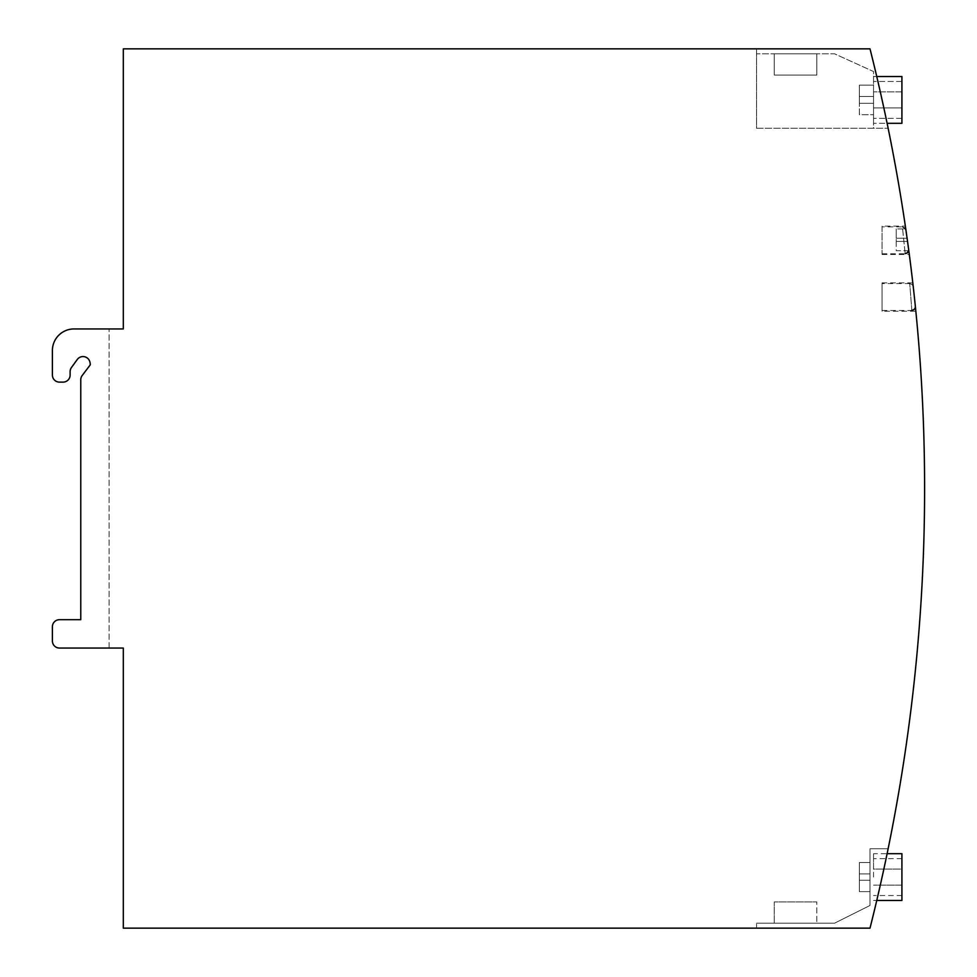 <?xml version="1.0" encoding="UTF-8"?>
<svg xmlns="http://www.w3.org/2000/svg" width="977" height="977" viewBox="0 0 977 977"><rect width="100%" height="100%" fill="white"/><g stroke="black" fill="none" stroke-linecap="round" stroke-linejoin="round"><path stroke-width="0.73" stroke-dasharray="4.88 3.66" d="M873.548 877.09L873.548 853.69L873.548 877.09M901.918 877.09L901.918 895.53L901.918 877.09M901.918 900.489L901.918 885.113L873.548 885.113L901.918 885.113L901.918 900.489L901.918 853.69L901.918 869.066L873.548 869.066L873.548 853.69L873.548 869.066L901.918 869.066L901.918 853.69L901.918 869.066L901.918 853.69L873.548 853.69M873.548 99.91L873.548 76.511L873.548 99.91M901.918 99.91L901.918 81.47L901.918 99.91M901.918 107.934L901.918 123.31L901.918 107.934L901.918 123.31L901.918 107.934L873.548 107.934L873.548 123.31L873.548 107.934L873.548 123.31L873.548 107.934L873.548 123.31L873.548 107.934L873.548 123.31L873.548 107.934L901.918 107.934L901.918 123.31L901.918 107.934L873.548 107.934L901.918 107.934L901.918 123.31L901.918 107.934L901.918 123.31L901.918 107.934L873.548 107.934M911.834 310.234L909.721 283.562L911.834 310.234M913.422 288.362L914.912 302.101M882.06 283.562L882.06 310.515L882.06 283.562L909.721 283.562C911.541 283.782 912.713 284.832 913.239 286.713M882.06 310.515L911.846 310.515C914.46 309.733 915.632 308.427 915.376 306.607M882.06 282.854L912.799 282.854L915.84 311.223L882.06 311.223L882.06 282.854L882.06 311.223M915.351 306.399L913.287 287.128M882.06 226.835L882.06 253.788L882.06 226.835L902.394 226.835L905.166 253.788L902.394 226.835L905.923 230.022A1797.326 1797.326 0 0 1 907.096 238.229L906.522 234.224M882.06 253.788L905.166 253.788L908.683 250.71L908.659 249.648A1797.326 1797.326 0 0 0 907.535 241.417L906.912 238.229L907.535 241.417A1797.326 1797.326 0 0 1 908.659 249.648L907.535 241.417L896.239 241.417L907.364 241.417L896.239 241.417L896.239 250.71L908.647 250.71L908.659 249.624M882.06 226.127L882.06 254.496L882.06 226.127L905.349 226.127L909.306 254.496L907.096 238.229A1797.326 1797.326 0 0 0 905.911 229.986L905.594 228.936L896.239 228.936L905.594 228.936M882.06 254.496L909.306 254.496M109.119 648.056L109.119 328.944L109.119 648.056L59.487 648.056L123.31 648.056L123.31 928.15L870.006 928.15L756.54 928.15L756.54 923.192L756.54 928.15L870.006 928.15A1797.326 1797.326 0 0 0 888.13 848.732A1797.326 1797.326 0 0 1 870.006 928.15A1797.326 1797.326 0 0 0 870.006 48.85L756.54 48.85L756.54 128.268L756.54 48.85L870.006 48.85A1797.326 1797.326 0 0 1 888.13 128.268A1797.326 1797.326 0 0 0 870.006 48.85L123.31 48.85L123.31 328.944L73.666 328.944A21.628 21.628 0 0 0 52.392 350.218L52.392 375.046A7.095 7.095 0 0 0 59.487 382.129L63.029 382.129A7.095 7.095 0 0 0 70.124 375.046L70.124 371.663A7.095 7.095 0 0 1 71.468 367.511L77.268 359.499A7.095 7.095 0 0 1 89.75 361.441A9.843 9.843 0 0 1 90.238 364.885L82.19 375.522L90.238 364.885A9.843 9.843 0 0 0 89.75 361.441A9.843 9.843 0 0 1 90.238 364.885M756.54 923.192L834.541 923.192L870.006 905.459L870.006 848.732L888.13 848.732L870.006 848.732L870.006 905.459L834.541 923.192L756.54 923.192M59.487 648.056A7.095 7.095 0 0 1 52.392 640.961L52.392 626.782A7.095 7.095 0 0 1 59.487 619.687L80.761 619.687L59.487 619.687A7.095 7.095 0 0 0 52.392 626.782L52.392 640.961A7.095 7.095 0 0 0 59.487 648.056A7.095 7.095 0 0 1 52.392 640.961M80.761 379.797L80.761 619.687L80.761 379.797A7.095 7.095 0 0 1 82.19 375.522A7.095 7.095 0 0 0 80.761 379.797A7.095 7.095 0 0 1 82.19 375.522M109.119 328.944L73.666 328.944L109.119 328.944M52.392 350.218A21.628 21.628 0 0 1 73.666 328.944A21.628 21.628 0 0 0 52.392 350.218L52.392 375.046A7.095 7.095 0 0 0 59.487 382.129L63.029 382.129A7.095 7.095 0 0 0 70.124 375.046L70.124 371.663A7.095 7.095 0 0 1 71.468 367.511L77.268 359.499A7.095 7.095 0 0 1 89.75 361.441A7.095 7.095 0 0 0 77.268 359.499L71.468 367.511M63.029 382.129A7.095 7.095 0 0 0 70.124 375.046L70.124 371.663M52.392 626.782A7.095 7.095 0 0 1 59.487 619.687M59.487 382.129A7.095 7.095 0 0 1 52.392 375.046M756.54 128.268L888.13 128.268L756.54 128.268L873.548 128.268L873.548 71.541L834.541 53.808L756.54 53.808L756.54 128.268L873.548 128.268L873.548 71.541L834.541 53.808L756.54 53.808L756.54 128.268M915.07 303.664L914.863 301.649M914.716 300.244L913.568 289.619M908.647 250.71L896.239 250.71L896.239 228.936L896.239 238.229L906.961 238.229M907.535 241.417L896.239 241.417L896.239 238.229L906.912 238.229M774.272 53.808L816.821 53.808L774.272 53.808L816.821 53.808L774.272 53.808L816.821 53.808L774.272 53.808L816.821 53.808L774.272 53.808L816.821 53.808L774.272 53.808L816.821 53.808L774.272 53.808L774.272 75.082L816.821 75.082L816.821 53.808L816.821 75.082L816.821 53.808L816.821 75.082L816.821 53.808L816.821 75.082L816.821 53.808L816.821 75.082L816.821 53.808L816.821 75.082L816.821 53.808L816.821 75.082L774.272 75.082L774.272 53.808L774.272 75.082L816.821 75.082L774.272 75.082L774.272 53.808L774.272 75.082L816.821 75.082L774.272 75.082L774.272 53.808L774.272 75.082L816.821 75.082L774.272 75.082L774.272 53.808L774.272 75.082L816.821 75.082L774.272 75.082L774.272 53.808L774.272 75.082L816.821 75.082L774.272 75.082L774.272 53.808M774.272 923.192L816.821 923.192L774.272 923.192L816.821 923.192L774.272 923.192L816.821 923.192L774.272 923.192L774.272 901.918L816.821 901.918L816.821 923.192L816.821 901.918L816.821 923.192L816.821 901.918L816.821 923.192L816.821 901.918L774.272 901.918L774.272 923.192L774.272 901.918L816.821 901.918L774.272 901.918L774.272 923.192L774.272 901.918L816.821 901.918L774.272 901.918L774.272 923.192M870.006 880.253L870.006 891.622L870.006 880.253L870.006 891.622L870.006 880.253L870.006 891.622L870.006 880.253L859.369 880.253L870.006 880.253L859.369 880.253L859.369 862.557L870.006 862.557L870.006 880.253L859.369 880.253L859.369 862.557L870.006 862.557L870.006 880.253L859.369 880.253L870.006 880.253L859.369 880.253L870.006 880.253L859.369 880.253L859.369 873.939L870.006 873.939L870.006 880.253L870.006 873.939L870.006 880.253L870.006 873.939L859.369 873.939L870.006 873.939L859.369 873.939L859.369 862.557L870.006 862.557L870.006 873.939L859.369 873.939L859.369 862.557L870.006 862.557L870.006 873.939L859.369 873.939L870.006 873.939L859.369 873.939L870.006 873.939L859.369 873.939L859.369 862.557L870.006 862.557L870.006 873.939L870.006 862.557L859.369 862.557L859.369 873.939L870.006 873.939L859.369 873.939L859.369 880.253L870.006 880.253L859.369 880.253L859.369 873.939L859.369 880.253L870.006 880.253M887.116 123.31L901.918 123.31L901.918 76.511L901.918 91.887L873.548 91.887L901.918 91.887L901.918 76.511L901.918 91.887L901.918 76.511L901.918 91.887L873.548 91.887L901.918 91.887L901.918 76.511L901.918 91.887L873.548 91.887M901.918 91.887L901.918 76.511L901.918 91.887L901.918 76.511L876.748 76.511M873.548 96.479L873.548 85.109L873.548 96.479L873.548 85.109L873.548 96.479L873.548 85.109L873.548 96.479L873.548 85.109L873.548 96.479L873.548 85.109L873.548 96.479L873.548 85.109L873.548 96.479L859.369 96.479L859.369 85.109L873.548 85.109L859.369 85.109L873.548 85.109L859.369 85.109L873.548 85.109L859.369 85.109L873.548 85.109L859.369 85.109L873.548 85.109L859.369 85.109L873.548 85.109L859.369 85.109L859.369 96.479L873.548 96.479L859.369 96.479L873.548 96.479L859.369 96.479L859.369 85.109L859.369 96.479L873.548 96.479L859.369 96.479L873.548 96.479L859.369 96.479L859.369 85.109L859.369 96.479L873.548 96.479L859.369 96.479L873.548 96.479L859.369 96.479L859.369 85.109L859.369 96.479L873.548 96.479L859.369 96.479L873.548 96.479L859.369 96.479L859.369 85.109L859.369 96.479L873.548 96.479L859.369 96.479L873.548 96.479L859.369 96.479L859.369 85.109L859.369 96.479L873.548 96.479L859.369 96.479L873.548 96.479L873.548 103.33L873.548 96.479M873.548 114.7L873.548 103.33L859.369 103.33L873.548 103.33L859.369 103.33L859.369 96.479L859.369 103.33L873.548 103.33L859.369 103.33L873.548 103.33L859.369 103.33L859.369 96.479L859.369 103.33L873.548 103.33L859.369 103.33L873.548 103.33L859.369 103.33L859.369 96.479L859.369 103.33L873.548 103.33L859.369 103.33L873.548 103.33L859.369 103.33L859.369 96.479L859.369 103.33L873.548 103.33L859.369 103.33L859.369 96.479L859.369 103.33L873.548 103.33L859.369 103.33L873.548 103.33L859.369 103.33L873.548 103.33L859.369 103.33L859.369 96.479L859.369 103.33L873.548 103.33L873.548 114.7L873.548 103.33L873.548 114.7L873.548 103.33L873.548 114.7L873.548 103.33L873.548 114.7L873.548 103.33L873.548 114.7L873.548 103.33L873.548 114.7L859.369 114.7L859.369 103.33L859.369 114.7L873.548 114.7L859.369 114.7L859.369 103.33L859.369 114.7L873.548 114.7L859.369 114.7L859.369 103.33L859.369 114.7L873.548 114.7L859.369 114.7L859.369 103.33L859.369 114.7L873.548 114.7L859.369 114.7L859.369 103.33L859.369 114.7L873.548 114.7L859.369 114.7L859.369 103.33L859.369 114.7L873.548 114.7M859.369 891.622L859.369 880.253L859.369 891.622L870.006 891.622L859.369 891.622L859.369 880.253L859.369 891.622L870.006 891.622L859.369 891.622L859.369 880.253L859.369 891.622L870.006 891.622L859.369 891.622M909.746 283.855A3.542 3.468 173.6 0 1 913.263 286.92M902.418 227.116A3.542 3.468 171.7 0 1 905.923 230.083M901.918 895.53L873.548 895.53M876.748 900.489L873.548 900.489M901.918 858.661L873.548 858.661M901.918 118.339L873.548 118.339L901.918 118.339M901.918 123.31L873.548 123.31L901.918 123.31M901.918 76.511L873.548 76.511L901.918 76.511M901.918 81.47L873.548 81.47L901.918 81.47"/><path stroke-width="1.47" d="M901.918 853.69L887.116 853.69L901.918 853.69L901.918 900.489L876.748 900.489M876.748 76.511L901.918 76.511L901.918 123.31L887.116 123.31M912.909 283.757L913.422 288.362M914.912 302.101L915.241 305.251M915.754 310.32L915.351 306.399A3.542 3.468 -5.8 0 1 911.834 310.234M905.911 229.986L905.484 227.03M109.119 648.056L59.487 648.056L123.31 648.056L123.31 928.15L870.006 928.15A1797.326 1797.326 0 0 0 870.006 48.85L123.31 48.85L123.31 328.944L73.666 328.944A21.628 21.628 0 0 0 52.392 350.218L52.392 375.046A7.095 7.095 0 0 0 59.487 382.129L63.029 382.129A7.095 7.095 0 0 0 70.124 375.046L70.124 371.663A7.095 7.095 0 0 1 71.468 367.511L77.268 359.499A7.095 7.095 0 0 1 89.75 361.441A9.843 9.843 0 0 1 90.238 364.885L82.19 375.522L90.238 364.885M907.535 241.417L908.659 249.648M906.522 234.224L905.923 230.022M909.184 253.593L909.306 254.496M80.761 379.797L80.761 619.687L80.761 379.797A7.095 7.095 0 0 1 82.19 375.522M59.487 619.687L80.761 619.687L59.487 619.687A7.095 7.095 0 0 0 52.392 626.782L52.392 640.961A7.095 7.095 0 0 0 59.487 648.056M59.487 382.129L63.029 382.129M71.468 367.511A7.095 7.095 0 0 0 70.124 371.663M52.392 626.782L52.392 640.961M52.392 350.218L52.392 375.046M915.193 304.812L915.07 303.664M914.863 301.649L914.716 300.244M913.568 289.619L913.287 287.128M905.142 253.507A3.542 3.468 -7.6 0 0 908.647 249.562"/></g></svg>
